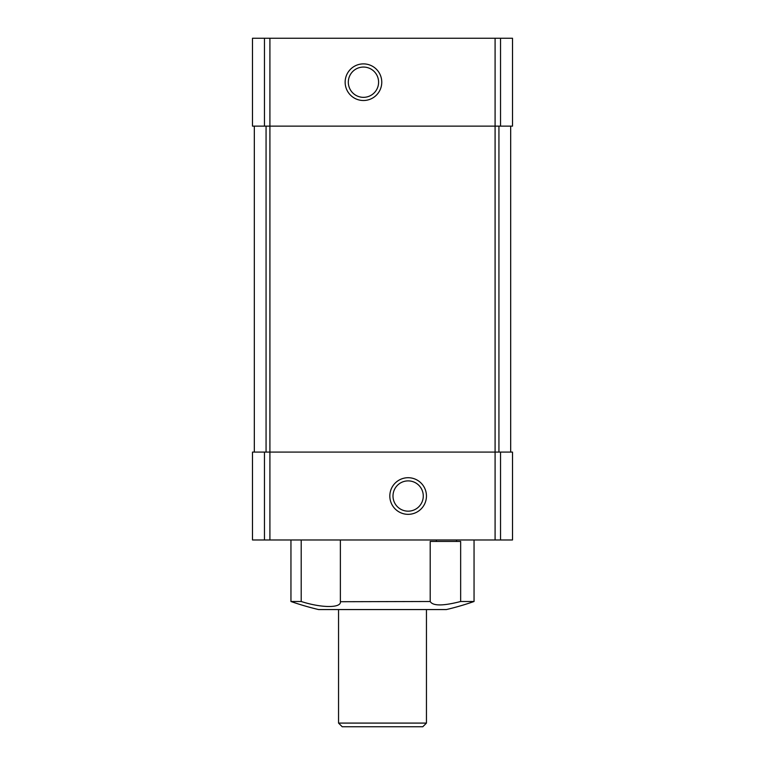 <?xml version="1.0" encoding="UTF-8"?>
<svg xmlns="http://www.w3.org/2000/svg" width="765" height="765" viewBox="0 0 765 765"><rect width="100%" height="100%" fill="white"/><g stroke="black" fill="none" stroke-linecap="round" stroke-linejoin="round"><path stroke-width="1.15" d="M340.387 601.72L430.198 601.5C432.866 606.052 443.021 606.052 460.654 601.5L460.654 541.438L456.514 541.438L456.514 539.975M460.654 601.5L474.051 601.5L474.051 539.975M500.53 38.25L500.53 126.139L512.512 126.139L512.512 38.25L269.911 38.25L269.911 452.086L512.512 452.086L512.512 539.975L252.488 539.975L252.488 452.086L252.488 539.975M340.377 539.975L340.377 601.5C341.687 608.165 321.836 608.165 301.209 601.5L290.949 601.5A278.326 278.326 0 0 0 318.603 609.562L446.397 609.562A278.326 278.326 0 0 0 474.051 601.5M436.394 539.975L436.394 541.438L430.198 541.438L430.198 601.5M301.209 601.5L301.209 539.975M269.911 38.25L252.488 38.25L252.488 126.139L252.488 38.25L252.488 126.139L495.089 126.139L495.089 539.975M500.53 126.139L495.089 126.139L495.089 38.25M510.676 126.139L510.676 452.086L510.676 126.139M254.324 126.139L254.324 452.086M363.461 63.887A18.312 18.312 0 0 1 379.316 91.351A18.312 18.312 0 0 1 347.597 91.351A18.312 18.312 0 0 1 363.461 63.887M269.911 539.975L269.911 452.086L252.488 452.086M408.137 477.714A18.312 18.312 0 0 1 423.992 505.187A18.312 18.312 0 0 1 392.282 505.187A18.312 18.312 0 0 1 408.137 477.714M436.394 541.438L456.514 541.438M408.137 480.889A15.137 15.137 0 0 1 421.247 503.6A15.137 15.137 0 0 1 395.027 503.6A15.137 15.137 0 0 1 408.137 480.889M363.461 67.062A15.137 15.137 0 0 1 376.571 89.763A15.137 15.137 0 0 1 350.341 89.763A15.137 15.137 0 0 1 363.461 67.062M426.449 723.088L338.551 723.088L342.213 726.75L422.787 726.75L426.449 723.088L426.449 609.562M338.551 723.088L338.551 609.562M264.47 38.25L264.47 126.139M266.067 126.139L266.067 452.086M498.933 126.139L498.933 452.086M264.47 452.086L264.47 539.975M500.53 452.086L500.53 539.975M290.949 601.5L290.949 539.975"/></g></svg>

